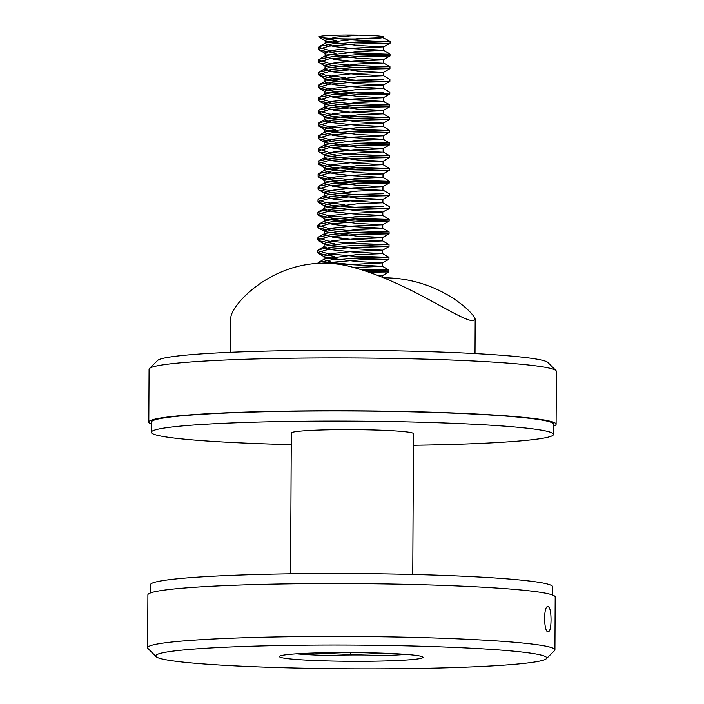 <?xml version="1.0" encoding="UTF-8"?>
<svg xmlns="http://www.w3.org/2000/svg" width="704" height="704" viewBox="0 0 704 704"><rect width="100%" height="100%" fill="white"/><g stroke="black" fill="none" stroke-linecap="round" stroke-linejoin="round"><path stroke-width="1.06" d="M296.56 653.84A66.185 4.013 -179.7 0 0 368.377 655.829A66.185 4.013 -179.7 0 0 405.926 654.412M314.714 653.004L350.486 654.5L388.485 653.418M552.666 595.065L552.71 586.846A201.115 12.197 -179.7 0 0 299.57 573.742A201.115 12.197 -179.7 0 0 150.489 584.742L150.445 592.962M230.63 352.29L230.806 317.953C230.683 304.207 279.453 251.706 345.884 265.514C405.768 279.409 461.622 322.388 473.343 320.54L475.191 319.229C474.637 313.702 439.85 278.23 384.868 277.816L384.208 277.825M364.461 270.389L388.898 270.037L360.791 269.245M317.654 263.296L318.393 262.469L332.165 259.767L356.743 257.998L388.96 257.338L353.346 256.133L328.134 253.783L317.715 250.606L318.463 249.77L332.244 247.06L356.84 245.3L389.03 244.631L353.382 243.426L328.196 241.076L317.786 237.908L318.525 237.063L332.297 234.353L356.893 232.593L389.092 231.924L353.47 230.727L328.266 228.369L317.847 225.201L318.595 224.356L332.376 221.646L356.954 219.886L389.162 219.217L353.531 218.02L328.346 215.67L317.918 212.494L318.657 211.649L332.438 208.947L357.034 207.178L383.161 206.483M344.775 204.697L325.459 202.497L317.979 199.786L318.727 198.95L332.49 196.24L357.078 194.48L383.214 193.776M344.846 191.99L325.53 189.79L318.05 187.088L318.798 186.243L332.578 183.533L357.166 181.773L389.365 181.104L353.707 179.898L328.539 177.549L318.111 174.381L318.859 173.536L332.631 170.826L357.218 169.066L389.426 168.397L353.804 167.2L328.592 164.85L318.182 161.674L318.93 160.829L332.702 158.127L357.289 156.358L389.497 155.698L353.866 154.493L328.68 152.143L318.243 148.966L318.991 148.13L332.763 145.42L357.359 143.66L389.558 142.982L353.918 141.786L328.733 139.436L318.314 136.259L319.062 135.423L332.825 132.713L357.412 130.953L389.629 130.284L354.006 129.087L328.803 126.729L318.384 123.561L319.132 122.716L332.904 120.006L357.5 118.246L389.69 117.577L354.042 116.38L328.874 114.03L318.446 110.854L319.194 110.009L332.957 107.307L357.544 105.538L389.761 104.87L354.138 103.673L328.926 101.323L318.516 98.146L319.255 97.31L333.036 94.6L357.623 92.831L383.742 92.136M345.374 90.35L326.058 88.15L318.578 85.439L319.326 84.603L333.098 81.893L357.694 80.133L383.812 79.429M345.444 77.651L326.128 75.442L318.648 72.741L319.387 71.896L333.159 69.186L357.746 67.426L389.963 66.757L354.341 65.56L329.138 63.21L318.71 60.034L319.458 59.189L333.247 56.478L357.834 54.718L390.025 54.05L354.376 52.853L329.199 50.503L318.78 47.326L319.519 46.482L333.291 43.78L357.878 42.02L390.095 41.351L372.451 41.017L337.005 38.729C355.071 39.362 379.905 38.79 382.642 37.567L390.086 41.342L390.086 43.27L354.446 44.097L329.226 46.182L318.771 49.254L319.519 50.134L335.949 53.284M354.587 267.502L382.554 266.332L353.118 264.766L332.534 262.557L324.034 259.679L324.782 258.834L356.62 254.681L382.615 253.634L353.206 252.067L332.614 249.85L324.095 246.972L324.843 246.127L356.699 241.982L382.686 240.926L353.241 239.36L332.666 237.151L324.166 234.265L324.914 233.42L356.761 229.275L382.747 228.219L353.338 226.653L332.728 224.444L324.227 221.558L324.975 220.713L356.831 216.568L382.818 215.512L353.39 213.946L332.807 211.737L324.298 208.859L325.046 208.014L356.902 203.861L382.879 202.814L353.452 201.247L332.869 199.03L324.368 196.152L325.107 195.307L356.954 191.162L382.95 190.106L353.531 188.54L332.939 186.331L324.43 183.445L325.178 182.6L357.042 178.455L383.02 177.399L353.584 175.833L333.001 173.624L324.5 170.738L325.248 169.893L357.086 165.748L383.082 164.692L353.663 163.126L333.071 160.917L324.562 158.039L325.31 157.194L357.166 153.041L383.152 151.994L353.707 150.427L333.133 148.21L324.632 145.332L325.38 144.487L357.227 140.334L383.214 139.286L353.795 137.72L333.194 135.502L324.694 132.625L325.442 131.78L357.298 127.635L383.284 126.579L353.857 125.013L333.274 122.804L324.764 119.918L325.512 119.073L357.368 114.928L383.346 113.872L353.91 112.306L333.326 110.097L324.834 107.219L325.574 106.366L357.421 102.221L383.416 101.174L353.998 99.607L333.406 97.39L324.896 94.512L325.644 93.667L357.509 89.514L383.478 88.466L354.05 86.9L333.467 84.691L324.966 81.805L325.714 80.96L357.553 76.815L383.548 75.759L354.13 74.193L333.538 71.984L325.028 69.098L325.776 68.253L357.632 64.108L383.618 63.052L354.182 61.486L333.599 59.277L325.098 56.39L325.846 55.546L357.702 51.401L383.68 50.345L354.253 48.787L333.661 46.57L325.16 43.692L325.178 40.251L335.271 37.224L358.609 35.2C338.765 34.742 318.146 35.737 319 36.96L336.01 40.577M355.406 42.134L390.078 43.27L383.698 46.913L354.147 48.171L333.617 50.169L325.116 52.958L325.855 53.83L357.676 58.3L383.627 59.62L354.068 60.878L333.538 62.876L325.046 65.657L325.785 66.537L357.588 71.007L383.566 72.318L354.024 73.586L333.476 75.583L324.984 78.364L325.723 79.235L357.535 83.714L383.495 85.026L353.927 86.293L333.414 88.282L324.914 91.071L325.653 91.942L357.465 96.422L383.434 97.733L353.883 98.991L333.335 100.989L324.843 103.778L325.591 104.65L357.394 109.12L383.363 110.44L353.804 111.698L333.274 113.696L324.782 116.477L325.521 117.357L357.333 121.827L383.302 123.138L353.734 124.406L333.203 126.403L324.711 129.184L325.459 130.055L357.262 134.534L383.231 135.846L353.69 137.113L333.15 139.102L324.65 141.891L325.389 142.762L357.201 147.242L383.17 148.553L353.593 149.82L333.071 151.809L324.579 154.598L325.318 155.47L357.13 159.94L383.099 161.251L353.549 162.518L333.01 164.516L324.518 167.297L325.257 168.177L357.069 172.647L383.038 173.958L353.47 175.226L332.948 177.223L324.447 180.004L325.186 180.884L356.998 185.354L382.967 186.674L353.408 187.933L332.869 189.93L324.386 192.711L325.125 193.582L356.928 198.062L382.897 199.373L353.346 200.631L332.816 202.629L324.315 205.418L325.054 206.29L356.875 210.769L382.835 212.071L353.267 213.338L332.737 215.336L324.254 218.117L324.993 218.997L356.787 223.467L382.765 224.787L353.223 226.046L332.675 228.043L324.183 230.824L324.922 231.704L356.743 236.174L382.703 237.486L353.126 238.753L332.605 240.742L324.122 243.531L324.861 244.402L356.664 248.882L382.633 250.193L353.091 251.451L332.543 253.449L324.051 256.238L324.79 257.11L356.602 261.58L382.571 262.891L342.857 264.95M355.344 54.833L390.016 55.977L354.358 56.804L329.155 58.89L318.701 61.952L319.449 62.832L333.274 65.683L357.914 67.698L389.946 68.684L354.314 69.511L329.085 71.597L318.639 74.659L319.387 75.539L333.221 78.39L357.861 80.406L389.884 81.382L354.235 82.218L329.032 84.304L318.569 87.366L319.317 88.246L333.15 91.098L357.799 93.113L389.814 94.09L354.165 94.917L328.953 97.011L318.507 100.074L319.255 100.954L333.071 103.796L357.72 105.82L389.743 106.797L354.121 107.624L328.9 109.71L318.437 112.772L319.185 113.652L333.018 116.503L357.676 118.527L389.682 119.504L354.024 120.331L328.821 122.417L318.366 125.479L319.114 126.359L335.544 129.51M354.939 131.067L389.611 132.202L353.989 133.03L328.759 135.124L318.305 138.186L319.053 139.066L335.474 142.217M354.878 143.774L389.55 144.91L353.901 145.737L328.698 147.822L318.234 150.894L318.982 151.774L335.412 154.924M354.807 156.473L389.479 157.617L353.83 158.444L328.618 160.53L318.173 163.592L318.921 164.472L332.746 167.323L357.386 169.338L389.418 170.324L353.778 171.151L328.566 173.237L318.102 176.299L318.85 177.179L332.693 180.03L357.342 182.046L389.347 183.022L353.69 183.858L328.486 185.944L318.041 189.006L318.789 189.886L332.605 192.738L357.245 194.753L389.286 195.73L353.654 196.557L328.425 198.651L317.97 201.714L318.718 202.594L332.552 205.445L357.201 207.46L389.215 208.437L353.566 209.264L328.363 211.35L317.909 214.412L318.657 215.301L332.473 218.143L357.13 220.158L389.154 221.144L353.505 221.971L328.284 224.057L317.838 227.119L318.586 227.999L332.411 230.85L357.051 232.866L389.083 233.851L353.443 234.678L328.231 236.764L317.768 239.826L318.516 240.706L334.946 243.857M354.35 245.414L389.022 246.55L353.355 247.386L328.152 249.471L317.706 252.534L318.454 253.414L334.884 256.564M354.279 258.113L388.951 259.257L362.393 259.679L322.282 263.164M367.831 271.515L388.881 271.964L369.706 272.166M319 36.96A35.64 2.165 -179.7 0 0 337.005 38.729M388.96 257.338L388.951 259.257L382.562 262.9L382.545 266.332L388.89 270.037M382.703 237.486L382.686 240.926L389.03 244.631L389.022 246.55L382.633 250.193L382.615 253.634L388.96 257.33M389.224 206.518L389.215 208.437L382.826 212.08L382.818 215.512L389.162 219.217L389.154 221.144L382.765 224.787L382.747 228.219L389.092 231.924L389.083 233.851L382.694 237.494M389.497 155.698L389.488 157.617L383.09 161.26L383.082 164.692L389.426 168.397L389.418 170.324L383.029 173.967L383.011 177.399L389.356 181.104L389.347 183.022L382.958 186.666L382.95 190.106L389.294 193.811L389.286 195.73L382.897 199.373L382.879 202.814L389.224 206.51M383.61 63.052L389.954 66.757L389.946 68.684L383.557 72.327L383.548 75.759L389.893 79.464L389.884 81.382L383.495 85.026L383.478 88.466L389.822 92.162L389.814 94.09L383.425 97.733L383.416 101.174L389.761 104.87L389.752 106.797L383.363 110.44L383.346 113.872L389.69 117.577L389.682 119.504L383.293 123.147L383.284 126.579L389.629 130.284L389.62 132.202L383.231 135.846L383.214 139.286L389.558 142.982L389.55 144.91L383.161 148.553L383.143 151.985L389.488 155.69M325.178 40.251L325.926 41.122L357.72 45.593L383.698 46.913L383.68 50.345L390.025 54.05L390.016 55.977L383.627 59.62L383.618 63.052M325.16 43.692L325.908 42.847L357.755 38.694L383.742 37.646M378.347 275.414L382.501 275.598L379.166 275.739M358.609 35.2A29.278 1.778 0.3 0 1 383.75 37.092A29.278 1.778 0.3 0 1 382.642 37.567M149.45 368.5L157.626 360.448A195.51 11.854 0.3 0 1 352.836 350.328A195.51 11.854 0.3 0 1 547.923 362.49L556.01 370.63A203.658 12.346 -179.7 0 0 352.792 357.966A203.658 12.346 -179.7 0 0 149.45 368.5A203.658 12.346 -179.7 0 0 149.072 369.248L148.799 422.101A203.658 12.346 -179.7 0 0 151.334 424.063M553.555 426.166A203.658 12.346 -179.7 0 0 556.107 424.239A203.658 12.346 -179.7 0 0 352.519 410.819A203.658 12.346 -179.7 0 0 148.799 422.101M556.107 424.239L556.389 371.386A203.658 12.346 -179.7 0 0 556.01 370.63M553.511 434.386L553.564 424.222A201.115 12.197 -179.7 0 0 352.519 410.978A201.115 12.197 -179.7 0 0 151.342 422.118L151.29 432.282A201.115 12.197 0.3 0 1 352.466 421.142A201.115 12.197 0.3 0 1 553.511 434.386A201.115 12.197 0.3 0 1 413.433 445.271M291.245 444.638A201.115 12.197 0.3 0 1 151.29 432.282M412.755 574.499L413.494 433.655A61.098 3.705 -179.7 0 0 352.422 429.634A61.098 3.705 -179.7 0 0 291.306 433.013L290.567 573.857M156.077 656.638L147.99 648.498A203.658 12.346 0.3 0 1 147.611 647.75L147.893 594.898A203.658 12.346 0.3 0 1 298.857 583.757A203.658 12.346 0.3 0 1 555.201 597.027L554.928 649.88A203.658 12.346 0.3 0 1 554.55 650.628L546.374 658.689A195.51 11.854 -179.7 0 0 300.652 645.225A195.51 11.854 -179.7 0 0 156.077 656.638A195.51 11.854 -179.7 0 0 351.164 668.8A195.51 11.854 -179.7 0 0 546.374 658.689M332.658 652.643A71.79 4.356 0.3 0 1 422.858 657.026A71.79 4.356 0.3 0 1 351.208 661.294A71.79 4.356 0.3 0 1 279.602 656.278A71.79 4.356 0.3 0 1 332.658 652.643M551.047 619.969C550.95 627.282 550.026 631.268 548.275 631.928C543.708 632.764 543.25 605.73 547.994 606.47C549.991 607.323 551.003 611.82 551.047 619.969M147.611 647.75A203.658 12.346 0.3 0 1 298.584 636.61A203.658 12.346 0.3 0 1 554.928 649.88M350.486 654.5L350.504 652.59M475.015 353.575L475.191 319.229M382.492 277.103L382.501 275.598L388.881 271.964L388.898 270.037M317.706 252.534L317.715 250.606M317.768 239.826L317.786 237.908M317.838 227.119L317.847 225.201M317.909 214.412L317.918 212.494M317.97 201.714L317.979 199.786M318.041 189.006L318.05 187.088M318.102 176.299L318.111 174.381M318.173 163.592L318.182 161.674M318.234 150.894L318.243 148.966M318.305 138.186L318.314 136.259M318.366 125.479L318.384 123.561M318.437 112.772L318.446 110.854M318.507 100.074L318.516 98.146M318.569 87.366L318.578 85.439M318.639 74.659L318.648 72.741M318.701 61.952L318.71 60.034M318.771 49.254L318.78 47.326M324.782 258.834L318.393 262.469M324.843 246.127L318.463 249.77M324.914 233.42L318.525 237.063M324.975 220.713L318.595 224.356M325.046 208.014L318.657 211.649M325.107 195.307L318.727 198.95M325.178 182.6L318.798 186.243M325.248 169.893L318.859 173.536M325.31 157.194L318.93 160.829M325.38 144.487L318.991 148.13M325.442 131.78L319.062 135.423M325.512 119.073L319.132 122.716M325.574 106.374L319.194 110.009M325.644 93.667L319.255 97.31M325.714 80.96L319.326 84.603M325.776 68.253L319.396 71.896M325.846 55.546L319.458 59.189M325.908 42.847L319.528 46.49M319.581 37.426L325.926 41.122M319.519 50.134L325.855 53.83M319.449 62.832L325.785 66.537M319.387 75.539L325.723 79.244M319.317 88.246L325.653 91.942M319.255 100.954L325.591 104.65M319.185 113.652L325.521 117.357M319.114 126.359L325.459 130.064M319.053 139.066L325.389 142.762M318.982 151.774L325.318 155.47M318.921 164.472L325.257 168.177M318.85 177.179L325.186 180.884M318.789 189.886L325.125 193.582M318.718 202.594L325.054 206.29M318.657 215.301L324.993 218.997M318.586 227.999L324.922 231.704M318.516 240.706L324.861 244.402M318.454 253.414L324.79 257.11M383.75 37.646L383.75 37.092M324.034 259.679L324.051 256.238M324.095 246.972L324.113 243.531M324.166 234.265L324.183 230.824M324.236 221.558L324.254 218.117M324.298 208.859L324.315 205.418M324.368 196.152L324.386 192.711M324.43 183.445L324.447 180.004M324.5 170.738L324.518 167.297M324.562 158.039L324.579 154.598M324.632 145.332L324.65 141.891M324.694 132.625L324.711 129.184M324.764 119.918L324.782 116.477M324.834 107.219L324.852 103.778M324.896 94.512L324.914 91.071M324.966 81.805L324.984 78.364M325.028 69.098L325.046 65.657M325.098 56.39L325.116 52.958"/></g></svg>

